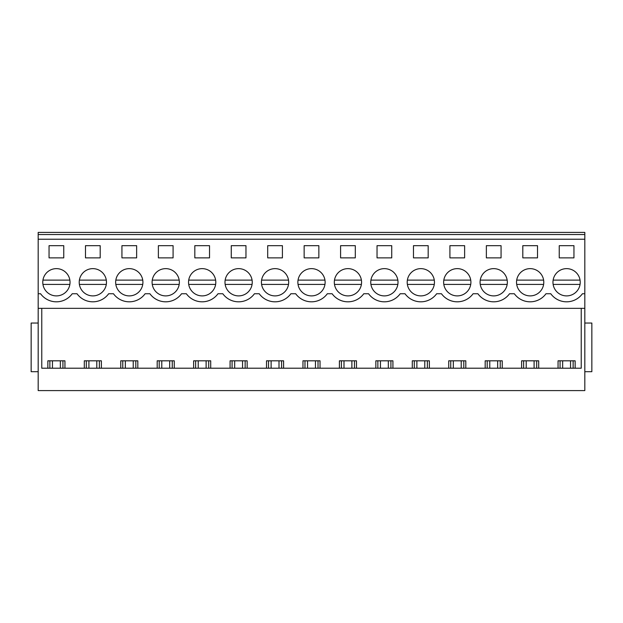 <?xml version="1.0" encoding="UTF-8"?>
<svg xmlns="http://www.w3.org/2000/svg" width="623" height="623" viewBox="0 0 623 623"><rect width="100%" height="100%" fill="white"/><g stroke="black" fill="none" stroke-linecap="round" stroke-linejoin="round"><path stroke-width="0.93" d="M38.182 371.69L31.15 371.69L31.15 323.049L38.182 323.049M38.182 239.224L584.818 239.224L584.818 390.59L38.182 390.59L38.182 232.41L584.818 232.41L584.818 234.552L38.182 234.552M62.931 368.209L62.931 360.818M47.862 368.209L47.862 360.818L64.94 360.818L64.94 368.209M49.871 368.209L49.871 360.818M581.236 308.346L581.236 368.209L41.764 368.209L41.764 308.346L41.764 368.209M584.818 308.346L38.182 308.346M584.818 293.745L582.419 293.745A19.547 19.547 0 0 1 550.771 293.745L545.982 293.745A19.547 19.547 0 0 1 514.333 293.745L509.536 293.745A19.547 19.547 0 0 1 477.888 293.745L473.091 293.745A19.547 19.547 0 0 1 441.45 293.745L436.653 293.745A19.547 19.547 0 0 1 405.005 293.745L400.207 293.745A19.547 19.547 0 0 1 368.559 293.745L363.77 293.745A19.547 19.547 0 0 1 332.121 293.745L327.324 293.745A19.547 19.547 0 0 1 295.676 293.745L290.879 293.745A19.547 19.547 0 0 1 259.23 293.745L254.441 293.745A19.547 19.547 0 0 1 222.793 293.745L217.995 293.745A19.547 19.547 0 0 1 186.347 293.745L181.55 293.745A19.547 19.547 0 0 1 149.909 293.745L145.112 293.745A19.547 19.547 0 0 1 113.464 293.745L108.667 293.745A19.547 19.547 0 0 1 77.018 293.745L72.229 293.745A19.547 19.547 0 0 1 40.581 293.745L38.182 293.745M573.954 257.875L559.244 257.875L559.244 245.68L573.954 245.68L573.954 257.875M486.361 245.68L501.063 245.68L501.063 257.875L486.361 257.875L486.361 245.68M463.808 294.227A13.628 13.628 0 0 1 445.313 288.799A13.628 13.628 0 0 1 450.733 270.304A13.628 13.628 0 0 1 469.236 275.732A13.628 13.628 0 0 1 463.808 294.227A13.628 13.628 0 0 0 470.731 284.423L443.81 284.423M449.915 245.68L449.915 257.875L464.626 257.875L464.626 245.68L449.915 245.68M487.178 270.304A13.628 13.628 0 0 1 505.674 275.732A13.628 13.628 0 0 1 500.246 294.227A13.628 13.628 0 0 1 481.75 288.799A13.628 13.628 0 0 1 487.178 270.304M318.851 257.875L304.149 257.875L304.149 245.68L318.851 245.68L318.851 257.875M354.479 294.227A13.628 13.628 0 0 1 335.984 288.799A13.628 13.628 0 0 1 341.412 270.304A13.628 13.628 0 0 1 359.907 275.732A13.628 13.628 0 0 1 354.479 294.227A13.628 13.628 0 0 0 361.402 284.423L334.481 284.423M355.297 257.875L355.297 245.68L340.586 245.68L340.586 257.875L355.297 257.875M231.265 245.68L231.265 257.875L245.968 257.875L245.968 245.68L231.265 245.68M172.267 294.227A13.628 13.628 0 0 1 153.764 288.799A13.628 13.628 0 0 1 159.192 270.304A13.628 13.628 0 0 1 177.687 275.732A13.628 13.628 0 0 1 172.267 294.227A13.628 13.628 0 0 0 179.19 284.423L152.269 284.423M121.937 245.68L121.937 257.875L136.639 257.875L136.639 245.68L121.937 245.68M86.309 270.304A13.628 13.628 0 0 1 104.804 275.732A13.628 13.628 0 0 1 99.376 294.227A13.628 13.628 0 0 1 80.881 288.799A13.628 13.628 0 0 1 86.309 270.304M100.194 257.875L85.491 257.875L85.491 245.68L100.194 245.68L100.194 257.875M209.523 257.875L194.82 257.875L194.82 245.68L209.523 245.68L209.523 257.875M195.638 270.304A13.628 13.628 0 0 1 214.133 275.732A13.628 13.628 0 0 1 208.705 294.227A13.628 13.628 0 0 1 190.21 288.799A13.628 13.628 0 0 1 195.638 270.304M173.085 257.875L173.085 245.68L158.374 245.68L158.374 257.875L173.085 257.875M232.083 270.304A13.628 13.628 0 0 1 250.578 275.732A13.628 13.628 0 0 1 245.151 294.227A13.628 13.628 0 0 1 226.655 288.799A13.628 13.628 0 0 1 232.083 270.304M267.703 245.68L267.703 257.875L282.414 257.875L282.414 245.68L267.703 245.68M537.509 257.875L522.806 257.875L522.806 245.68L537.509 245.68L537.509 257.875M390.917 294.227A13.628 13.628 0 0 1 372.422 288.799A13.628 13.628 0 0 1 377.85 270.304A13.628 13.628 0 0 1 396.345 275.732A13.628 13.628 0 0 1 390.917 294.227A13.628 13.628 0 0 0 397.848 284.423L370.926 284.423M413.477 245.68L428.18 245.68L428.18 257.875L413.477 257.875L413.477 245.68M414.295 270.304A13.628 13.628 0 0 1 432.79 275.732A13.628 13.628 0 0 1 427.362 294.227A13.628 13.628 0 0 1 408.867 288.799A13.628 13.628 0 0 1 414.295 270.304M318.034 294.227A13.628 13.628 0 0 1 299.538 288.799A13.628 13.628 0 0 1 304.966 270.304A13.628 13.628 0 0 1 323.462 275.732A13.628 13.628 0 0 1 318.034 294.227A13.628 13.628 0 0 0 324.957 284.423L298.043 284.423M135.822 294.227A13.628 13.628 0 0 1 117.326 288.799A13.628 13.628 0 0 1 122.754 270.304A13.628 13.628 0 0 1 141.25 275.732A13.628 13.628 0 0 1 135.822 294.227A13.628 13.628 0 0 0 142.745 284.423L115.831 284.423M49.046 245.68L49.046 257.875L63.756 257.875L63.756 245.68L49.046 245.68M49.863 270.304A13.628 13.628 0 0 1 68.366 275.732A13.628 13.628 0 0 1 62.939 294.227A13.628 13.628 0 0 1 44.443 288.799A13.628 13.628 0 0 1 49.863 270.304M281.588 294.227A13.628 13.628 0 0 1 263.093 288.799A13.628 13.628 0 0 1 268.521 270.304A13.628 13.628 0 0 1 287.016 275.732A13.628 13.628 0 0 1 281.588 294.227A13.628 13.628 0 0 0 288.519 284.423L261.598 284.423M391.735 257.875L377.032 257.875L377.032 245.68L391.735 245.68L391.735 257.875M560.061 270.304A13.628 13.628 0 0 1 578.557 275.732A13.628 13.628 0 0 1 573.137 294.227A13.628 13.628 0 0 1 554.634 288.799A13.628 13.628 0 0 1 560.061 270.304M523.624 270.304A13.628 13.628 0 0 1 542.119 275.732A13.628 13.628 0 0 1 536.691 294.227A13.628 13.628 0 0 1 518.196 288.799A13.628 13.628 0 0 1 523.624 270.304M584.818 239.224L584.818 234.552M84.307 368.209L84.307 360.818L101.378 360.818L101.378 368.209M120.753 368.209L120.753 360.818L137.823 360.818L137.823 368.209M157.191 368.209L157.191 360.818L174.269 360.818L174.269 368.209M193.636 368.209L193.636 360.818L210.706 360.818L210.706 368.209M230.082 368.209L230.082 360.818L247.152 360.818L247.152 368.209M266.519 368.209L266.519 360.818L283.597 360.818L283.597 368.209M302.965 368.209L302.965 360.818L320.035 360.818L320.035 368.209M339.403 368.209L339.403 360.818L356.481 360.818L356.481 368.209M375.848 368.209L375.848 360.818L392.918 360.818L392.918 368.209M412.294 368.209L412.294 360.818L429.364 360.818L429.364 368.209M448.731 368.209L448.731 360.818L465.809 360.818L465.809 368.209M485.177 368.209L485.177 360.818L502.247 360.818L502.247 368.209M521.622 368.209L521.622 360.818L538.693 360.818L538.693 368.209M558.06 368.209L558.06 360.818L575.138 360.818L575.138 368.209M99.368 368.209L99.368 360.818M86.317 368.209L86.317 360.818M135.814 368.209L135.814 360.818M122.762 368.209L122.762 360.818M172.26 368.209L172.26 360.818M159.2 368.209L159.2 360.818M208.697 368.209L208.697 360.818M195.645 368.209L195.645 360.818M245.143 368.209L245.143 360.818M232.083 368.209L232.083 360.818M281.588 368.209L281.588 360.818M268.529 368.209L268.529 360.818M318.026 368.209L318.026 360.818M304.974 368.209L304.974 360.818M354.471 368.209L354.471 360.818M341.412 368.209L341.412 360.818M390.917 368.209L390.917 360.818M377.857 368.209L377.857 360.818M427.355 368.209L427.355 360.818M414.303 368.209L414.303 360.818M463.8 368.209L463.8 360.818M450.74 368.209L450.74 360.818M500.238 368.209L500.238 360.818M487.186 368.209L487.186 360.818M536.683 368.209L536.683 360.818M523.632 368.209L523.632 360.818M584.818 323.049L591.85 323.049L591.85 371.69L584.818 371.69M573.129 368.209L573.129 360.818M560.069 368.209L560.069 360.818M44.443 288.799A13.628 13.628 0 0 0 58.718 295.699M62.939 294.227A13.628 13.628 0 0 0 69.862 284.423L42.94 284.423M69.862 280.116L42.94 280.116M80.881 288.799A13.628 13.628 0 0 0 95.163 295.699M99.376 294.227A13.628 13.628 0 0 0 106.307 284.423L79.386 284.423M106.307 280.116L79.386 280.116M117.326 288.799A13.628 13.628 0 0 0 131.601 295.699M142.745 280.116L115.831 280.116M153.764 288.799A13.628 13.628 0 0 0 168.046 295.699M179.19 280.116L152.269 280.116M190.21 288.799A13.628 13.628 0 0 0 204.484 295.699M208.705 294.227A13.628 13.628 0 0 0 215.628 284.423L188.714 284.423M215.628 280.116L188.714 280.116M226.655 288.799A13.628 13.628 0 0 0 240.93 295.699M245.151 294.227A13.628 13.628 0 0 0 252.074 284.423L225.152 284.423M252.074 280.116L225.152 280.116M263.093 288.799A13.628 13.628 0 0 0 277.375 295.699M288.519 280.116L261.598 280.116M299.538 288.799A13.628 13.628 0 0 0 313.813 295.699M324.957 280.116L298.043 280.116M335.984 288.799A13.628 13.628 0 0 0 350.258 295.699M361.402 280.116L334.481 280.116M372.422 288.799A13.628 13.628 0 0 0 386.704 295.699M397.848 280.116L370.926 280.116M408.867 288.799A13.628 13.628 0 0 0 423.142 295.699M427.362 294.227A13.628 13.628 0 0 0 434.286 284.423L407.372 284.423M434.286 280.116L407.372 280.116M445.313 288.799A13.628 13.628 0 0 0 459.587 295.699M470.731 280.116L443.81 280.116M481.75 288.799A13.628 13.628 0 0 0 496.033 295.699M500.246 294.227A13.628 13.628 0 0 0 507.169 284.423L480.255 284.423M507.169 280.116L480.255 280.116M518.196 288.799A13.628 13.628 0 0 0 532.47 295.699M536.691 294.227A13.628 13.628 0 0 0 543.614 284.423L516.693 284.423M543.614 280.116L516.693 280.116M554.634 288.799A13.628 13.628 0 0 0 568.916 295.699M573.137 294.227A13.628 13.628 0 0 0 580.06 284.423L553.138 284.423M580.06 280.116L553.138 280.116M52.457 368.209L52.457 360.818M60.345 368.209L60.345 360.818M88.902 368.209L88.902 360.818M96.791 368.209L96.791 360.818M125.34 368.209L125.34 360.818M133.229 368.209L133.229 360.818M161.785 368.209L161.785 360.818M169.674 368.209L169.674 360.818M198.223 368.209L198.223 360.818M206.12 368.209L206.12 360.818M234.669 368.209L234.669 360.818M242.557 368.209L242.557 360.818M271.114 368.209L271.114 360.818M279.003 368.209L279.003 360.818M307.552 368.209L307.552 360.818M315.448 368.209L315.448 360.818M343.997 368.209L343.997 360.818M351.886 368.209L351.886 360.818M380.443 368.209L380.443 360.818M388.331 368.209L388.331 360.818M416.88 368.209L416.88 360.818M424.777 368.209L424.777 360.818M453.326 368.209L453.326 360.818M461.215 368.209L461.215 360.818M489.771 368.209L489.771 360.818M497.66 368.209L497.66 360.818M526.209 368.209L526.209 360.818M534.098 368.209L534.098 360.818M562.655 368.209L562.655 360.818M570.543 368.209L570.543 360.818"/></g></svg>
